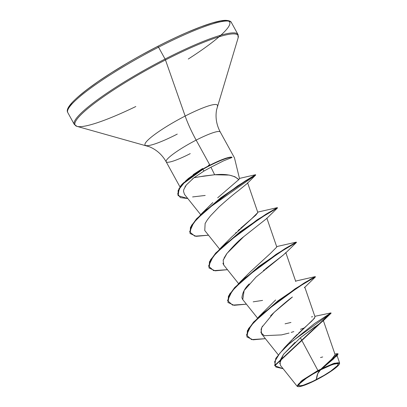 <?xml version="1.0" encoding="UTF-8"?>
<svg xmlns="http://www.w3.org/2000/svg" width="407" height="407" viewBox="0 0 407 407"><rect width="100%" height="100%" fill="white"/><g stroke="black" fill="none" stroke-linecap="round" stroke-linejoin="round"><path stroke-width="0.61" d="M320.599 369.861L317.801 373.519L316.336 379.614C304.578 385.378 298.789 387.093 298.967 384.747C299.094 382.86 310.78 374.74 320.599 369.861A22.314 3.307 -28.8 0 1 337.973 364.733A22.314 3.307 -28.8 0 1 316.336 379.614A177.864 33.252 62.8 0 1 317.801 373.519A177.864 33.252 62.8 0 1 320.599 369.861L312.973 374.064L306.186 378.368L299.756 383.603L298.967 384.747L298.926 385.505L299.633 385.851L303.169 385.266L312.571 381.476L323.962 375.417L330.754 371.113L337.179 365.873L337.973 364.733L338.014 363.97L337.301 363.629L333.765 364.214L331.074 365.125L320.599 369.861M317.928 370.507L301.119 381.166L297.537 386.467L297.085 386.202L302.294 380.255L317.928 370.507L320.67 369.276L317.928 370.507L300.391 337.764L317.928 370.507M316.183 379.965A23.916 3.541 -28.8 0 1 298.082 386.614A23.916 3.541 -28.8 0 1 320.752 369.51L320.802 369.22L320.752 369.51A23.916 3.541 -28.8 0 1 339.433 363.853A23.916 3.541 -28.8 0 1 316.183 379.965L304.955 385.047L299.822 386.564L298.285 386.65L297.522 386.279L297.568 385.465L298.412 384.239L305.306 378.627L316.631 371.708L324.786 367.521L334.864 363.456L337.118 362.917L338.655 362.83L339.418 363.197L339.372 364.011L338.522 365.237L334.579 368.727L324.359 375.463L316.183 379.965M178.078 195.548L178.129 190.43L185.658 180.947L202.61 169.098A29.767 4.411 -28.8 0 1 209.386 165.451L208.409 165.39L209.686 164.754L208.409 165.39L209.386 165.451A29.767 4.411 -28.8 0 1 226.897 157.931A29.767 4.411 -28.8 0 1 231.853 157.163L232.061 157.463L231.853 157.163A29.767 4.411 151.2 0 0 209.386 165.451L209.544 165.741A29.767 4.411 -28.8 0 1 232.061 157.463L223.575 160.846L210.953 167.206L204.049 171.001L193.971 177.732L204.1 176.007L214.637 174.756L210.953 167.206L214.637 174.756L229.309 175.081L234.895 176.745L238.777 179.604L239.504 178.622L238.777 179.604C234.142 175.259 226.094 173.647 214.637 174.756L198.952 176.842M135.816 106.527A92.989 13.777 -28.8 0 1 75.89 125.895A92.989 13.777 -28.8 0 1 165.471 59.956L165.059 59.051A93.381 13.833 151.2 0 0 74.11 123.921A93.381 13.833 -28.8 0 1 165.059 59.051L158.547 47.202A93.381 13.833 151.2 0 0 67.593 112.067A93.381 13.833 -28.8 0 1 158.547 47.202L157.784 46.337A92.043 13.64 151.2 0 0 68.081 109.335M177.269 134.101A41.295 6.12 -28.8 0 1 145.38 145.335A41.295 6.12 -28.8 0 1 185.16 116.051L165.471 59.956A92.989 13.777 151.2 0 0 75.89 125.895A92.989 13.777 151.2 0 0 124.12 112.001M166.076 161.579A30.876 4.574 151.2 0 1 196.149 140.125L209.686 164.754L196.149 140.125A30.876 4.574 151.2 0 1 220.324 132.173A30.876 4.574 151.2 0 0 196.149 140.125A35.572 6.649 62.8 0 1 185.16 116.051A41.295 6.12 -28.8 0 1 217.414 106.283A41.295 6.12 -28.8 0 0 185.16 116.051A35.572 6.649 -117.2 0 0 196.149 140.125A30.876 4.574 151.2 0 0 166.076 161.579A30.876 4.574 151.2 0 0 190.247 153.622M193.137 174.603L202.63 168.483L188.461 178.414L185.658 180.947M321.81 368.274L331.619 359.254L335.139 354.726L323.372 320.619M290.15 341.758L291.794 339.952M292.923 338.756L297.349 334.33M298.59 333.145L303.052 329.014M304.273 327.91L308.196 324.384M309.274 323.412L312.21 320.701M312.968 319.953L315.038 316.936L304.772 287.088M269.526 306.105L275.62 299.974M250.488 271.698L270.497 253.347L276.796 247.024L266.85 218.111M235.643 232.972L236.208 232.422M238.064 230.652L239.652 229.182M240.629 228.286L255.784 215.155L257.835 212.53L251.48 218.905L231.741 236.976L221.26 247.4L257.132 219.846L277.325 207.636L257.687 212.108M212.841 202.579L201.903 213.339L237.423 186.04L255.545 174.71L245.238 180.983L220.446 198.006L196.54 218.783L190.461 227.32L190.089 233.521L190.618 227.61L196.698 219.068L220.604 198.295L245.396 181.268L255.708 175L205.962 210.088L193.717 222.66L189.616 231.863L194.841 236.167L208.496 235.2L196.215 236.335L190.089 233.521M238.273 180.148L238.634 179.772M184.946 186.981L186.33 184.966L193.971 177.732L192.023 179.278M186.33 184.966L183.796 189.535L183.506 191.27L184.447 194.343L200.605 214.575M247.151 183.532L238.395 190.68L247.034 183.654L255.708 175.005L255.55 174.71L239.453 178.419M205.128 223.479L207.372 219.811L210.607 215.715L219.175 206.837L210.607 215.715L207.372 219.811L205.128 223.479L204.762 230.52L219.551 249.043M266.544 218.645L243.732 236.676C238.731 240.506 233.018 246.26 226.592 253.943L223.987 258.18M223.448 259.437L223.275 259.925M222.919 263.212L223.718 265.008L238.512 283.531M295.757 281.512L285.811 252.599L283.715 254.696L265.522 268.808M264.555 269.607L263.431 270.543M249.226 283.938C244.917 288.024 242.475 292.648 241.9 297.807L242.679 299.501L257.473 318.025M289.036 333.063L281.537 334.9L264.275 335.694L260.948 332.656L261.803 327.381L274.16 312.337L292.414 297.008C288.12 300.051 281.573 305.606 272.766 313.68L270.553 315.893M262.459 326.093L261.07 329.324L261.64 333.989L278.21 354.736M322.909 321.092L322.609 321.337M321.764 321.978L300.391 337.764L283.664 354.151L279.909 360.785L280.413 365.338L297.085 386.202M333.954 358.531L322.217 368.406L334.32 363.248L339.586 362.891L336.971 355.286M339.616 363.12L339.56 363.436M324.542 365.756L326.195 364.245M329.441 361.289L330.688 360.134M333.074 357.819L335.119 355.163M322.69 356.954L320.533 357.544M274.801 365.786L283.124 368.727L275.839 367.002L274.633 361.696L279.818 353.205L290.313 342.653L331.094 313.197L274.801 365.786L274.644 365.501L330.942 312.902L314.489 323.585L284.508 347.654L290.216 341.682L314.565 318.157M312.662 316.692L311.462 316.926M290.954 322.461L285.073 323.814M284.508 347.654L275.768 358.419L274.73 365.644M334.91 354.065L336.96 353.693L334.6 357.356L320.802 369.22L333.058 358.664L337.963 353.764L336.955 353.693M337.963 353.764L338.12 354.054L333.74 358.511L320.874 369.159L337.352 355.291L337.978 353.948M295.111 342.292L283.42 354.482L279.645 363.563M322.217 368.406L333.516 363.512L339.57 363.405L339.443 363.812M291.224 332.402L293.808 331.583M300.458 329.319L304.243 327.935M314.982 326.796L300.391 337.764M184.279 182.234A30.876 4.574 151.2 0 0 180.306 186.681M145.38 145.335A41.295 6.12 -28.8 0 1 185.16 116.051L165.471 59.956A92.989 13.777 -28.8 0 1 238.095 37.958A92.989 13.777 151.2 0 0 165.471 59.956L165.059 59.051A93.381 13.833 -28.8 0 1 238.171 35.002A93.381 13.833 151.2 0 0 165.059 59.051L158.547 47.202A93.381 13.833 -28.8 0 1 231.654 23.148A93.381 13.833 151.2 0 0 158.547 47.202L157.809 46.301C188.156 30.693 215.501 20.152 225.839 20.35C229.197 20.559 231.069 21.317 231.451 22.624L237.968 34.478L238.151 37.795L216.58 109.768C215.242 117.425 216.468 124.832 220.258 132L234.422 157.768M188.273 59.03A92.043 13.64 151.2 0 0 228.317 21.011A92.043 13.64 151.2 0 0 157.784 46.337L157.809 46.301C135.79 57.662 115.99 69.343 98.408 81.334C74.944 97.797 64.738 108.216 67.796 112.597L74.308 124.445L77.015 126.379L149.344 146.734C156.522 149.705 162.123 154.711 166.142 161.752L180.042 187.037M226.674 20.615L220.762 20.95L212.093 23.036L200.992 26.791L187.897 32.067M157.784 46.337L141.916 54.777M126.328 63.665L111.604 72.665L98.321 81.42L86.981 89.601L78.027 96.897M71.8 103.022L68.539 107.738M193.971 177.732L204.049 171.001L202.767 169.383A29.767 4.411 -28.8 0 1 209.544 165.741L209.386 165.451A29.767 4.411 151.2 0 0 202.61 169.098L202.63 168.483L202.61 169.098L183.282 183.226L178.902 188.823L178.154 195.696L179.06 189.113L183.44 183.511L202.767 169.383L202.61 169.098L202.767 169.383L184.641 182.326L180.016 187.586L177.676 194.007L180.433 197.639L187.805 198.545L178.154 195.696M238.777 179.604L217.684 197.802M246.896 336.848L248.504 328.653L259.178 316.376L295.055 288.828L315.247 276.618L309.569 279.746L315.267 276.618L303.983 283.119L277.869 300.885L253.617 322.034L247.385 330.708L246.973 336.991L247.542 330.998L253.775 322.324L278.027 301.175L304.141 283.404L315.425 276.902L298.529 286.95L263.863 312.556L251.104 325.483L246.484 335.063L251.536 339.606L265.379 338.67L253.098 339.804L246.973 336.991M227.935 302.355L229.543 294.159L240.216 281.888L276.094 254.334L296.286 242.129L285.022 248.631L258.908 266.397L234.656 287.546L228.424 296.22L228.012 302.503L228.581 296.505L234.814 287.835L259.066 266.682L285.18 248.916L296.464 242.414L296.306 242.129L276.648 246.596M208.974 267.867L210.587 259.671L221.26 247.4M190.018 233.379L191.519 225.356L201.903 213.339M309.727 280.036L305.713 282.056L309.727 280.036M285.414 253.225L296.454 242.43L279.568 252.457L244.907 278.067L232.143 290.99L227.523 300.57L232.575 305.113L246.418 304.182L234.137 305.316L228.012 302.503M266.453 218.737L277.493 207.941L260.607 217.969L225.946 243.574L213.182 256.502L208.562 266.081L213.614 270.624L227.457 269.693L215.176 270.828L209.05 268.015L209.62 262.016L215.852 253.342L240.105 232.194L266.219 214.428L277.503 207.926L277.345 207.636L266.061 214.138L239.947 231.909L215.695 253.057L209.463 261.726L209.05 268.015M262.576 300.412L253.195 301.831M242.75 299.588L244.134 290.522L256.059 277.04L283.715 254.696M223.738 265.033L223.173 260.271L226.994 253.393L243.732 236.676M219.175 206.837C227.742 199.181 234.147 193.793 238.395 190.68M205.189 195.452L192.597 196.932M232.061 157.463A29.767 4.411 151.2 0 0 209.544 165.741A29.767 4.411 151.2 0 0 202.767 169.383L204.049 171.001M297.537 386.467L298.005 386.594M226.979 157.906L225.269 158.409M239.504 178.622L234.488 157.941M257.835 212.53L247.593 182.758M314.83 316.315L330.932 312.902L331.1 313.187L323.204 320.828M336.263 356.42L337.352 355.291M250.702 271.464L240.216 281.888M295.609 281.084L315.247 276.618M269.663 305.952L259.178 316.376M304.375 287.718L315.415 276.918L315.267 276.618"/></g></svg>
